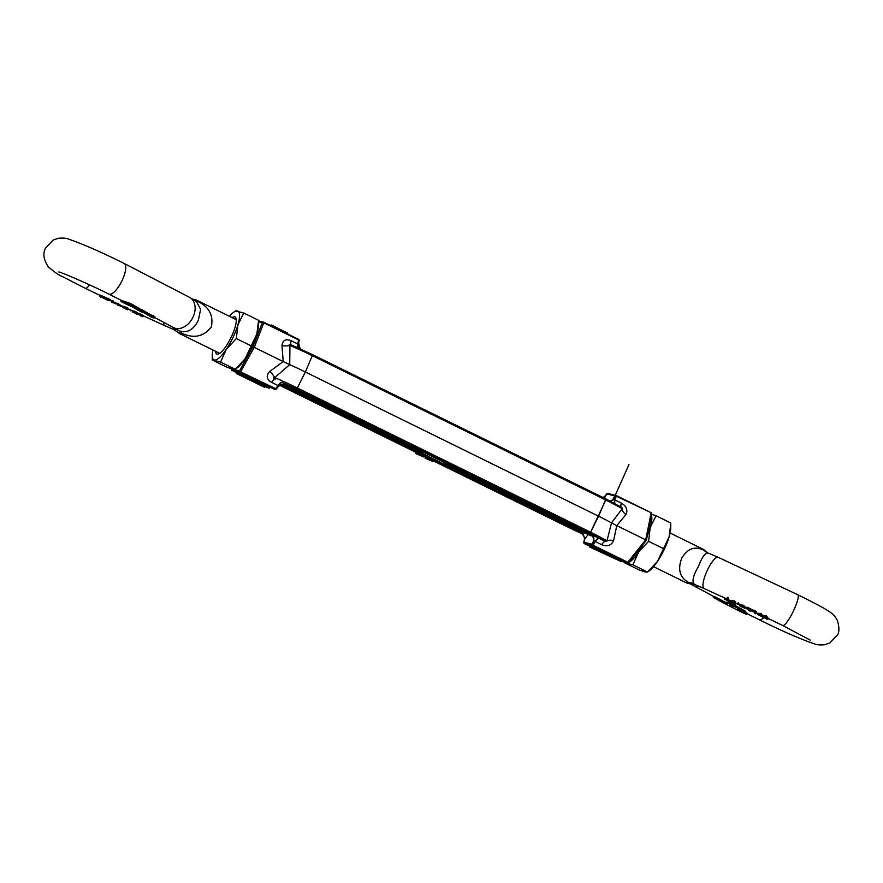 <?xml version="1.0" encoding="UTF-8"?>
<svg xmlns="http://www.w3.org/2000/svg" width="883" height="883" viewBox="0 0 883 883"><rect width="100%" height="100%" fill="white"/><g stroke="black" fill="none" stroke-linecap="round" stroke-linejoin="round"><path stroke-width="1.32" d="M646.345 540.197L651.621 514.149A1.181 0.596 -168.5 0 0 651.72 513.983A1.181 0.596 -168.5 0 0 651.091 513.277L645.694 539.844L616.775 525.617L625.892 514.612A8.267 4.79 32.9 0 1 622.151 508.818A27.384 1.534 -154.7 0 0 605.793 500.01L590.584 532.195A27.384 1.534 25.3 0 1 606.941 540.992L611.5 522.879L622.151 508.818L621.466 507.295L605.948 498.961L598.597 516.202L305.352 371.986L297.339 387.979L296.567 388.873L293.145 388.023L293.311 386.986L293.167 388.034L586.411 532.239L586.566 531.191M586.378 532.228L598.784 538.211L595.175 541.489L601.676 544.69A8.267 2.208 116.2 0 1 605.33 541.422L589.811 533.089L586.411 532.239L591.698 534.966M605.793 500.01L312.549 355.794L312.692 354.745L305.352 371.986L297.339 387.979L590.584 532.195L598.597 516.202A28.951 1.611 25.3 0 1 611.5 522.879L616.775 525.617L613.597 540.628A8.267 4.007 -161.8 0 0 606.941 540.992L605.33 541.422L598.784 538.211M252.008 346.555L254.282 347.361L263.774 322.814A1.181 0.651 -158.8 0 0 262.284 322.681L258.465 321.732M300.088 348.785L298.631 343.189M297.35 347.549A8.267 2.208 116.2 0 1 297.759 343.962L299.205 340.617A1.181 0.596 -168.5 0 0 298.575 339.922L297.759 343.962L291.258 340.772A8.267 2.208 -63.8 0 0 291.202 344.889M298.664 343.001L299.116 340.794A1.181 0.596 -168.5 0 0 299.205 340.617L298.575 339.326A1.181 1.137 -76.1 0 1 299.194 340.43M231.313 369.215A1.181 0.596 11.5 0 1 231.291 369.017A1.181 0.596 11.5 0 1 231.379 368.851L239.503 370.86L240.584 371.864L254.282 347.361L283.2 361.577L269.679 371.5A8.267 2.925 -131.6 0 1 274.734 377.626C272.935 377.659 273.112 378.156 275.264 379.105A8.267 2.208 -63.8 0 0 271.6 382.361L278.101 385.562L275.386 388.984L276.335 388.973L277.814 387.107C279.823 384.878 282.494 383.962 285.827 384.359M231.346 368.763L231.92 370.319L240.066 372.339A1.181 1.137 -76.1 0 1 239.503 370.86L252.946 346.787L262.284 322.681A1.181 1.137 -76.1 0 1 263.763 322.207L258.465 320.871M286.82 385.032L586.4 532.239L589.811 533.089L296.567 388.873L293.167 388.034L281.809 382.317L278.101 385.562L276.291 389.116L275.077 389.524A1.181 1.137 -76.1 0 1 274.856 389.447L275.077 389.524A1.181 1.137 -76.1 0 0 276.18 389.182M275.386 388.984L274.856 389.447L240.066 372.339L240.584 371.864L276.335 388.973M281.809 382.317L296.567 388.873L297.339 387.979A27.384 1.534 25.3 0 0 274.734 377.626L289.723 364.635L283.2 361.577L281.975 345.485A8.267 3.698 -178.9 0 0 289.944 345.441L289.723 364.635A28.951 1.611 -154.7 0 1 305.352 371.986L312.692 354.745L291.015 344.811L312.714 354.756L605.959 498.961L312.725 354.756M297.792 344.006L298.211 348.321M277.77 387.251C278.719 385.739 282.869 383.321 286.876 385.054L286.898 385.065M238.443 372.769L236.787 372.361L236.28 373.432L248.94 378.377L249.436 377.306L238.443 372.769L237.935 373.84M254.006 380.275C256.081 380.871 254.558 379.889 249.436 377.306M248.94 378.377C254.061 380.948 255.584 381.942 253.509 381.346L269.403 388.41L269.9 387.35L254.757 380.606M291.39 344.977C289.249 344.072 288.763 344.227 289.944 345.441A27.384 1.534 -154.7 0 1 312.549 355.794M271.092 325.816L271.467 325.032L273.454 325.937L273.057 326.776M271.467 325.032L270.242 325.397M273.377 326.092L287.416 332.99L287.096 333.686M281.754 382.295C280.662 382.394 279.447 383.487 278.101 385.562M265.088 386.699L264.061 387.085L236.28 373.432M254.867 380.385L254.359 381.445L253.509 381.346M269.403 388.41L251.986 380.959L264.823 387.273M248.178 378.189L250.651 379.944L249.138 379.569L239.889 375.021L248.178 378.189M251.423 380.032L250.827 379.569M249.481 378.84L249.138 379.569M428.266 458.906L428.774 457.847L428.266 458.906L432.825 461.445L424.977 458.089L425.474 457.03L428.067 458.156M428.774 457.847L433.332 460.374L432.825 461.445M427.769 458.785L430.959 460.628L425.474 458.222L425.981 457.151M419.061 454.381L419.568 453.321L419.061 454.381L423.619 456.919L415.772 453.564L416.268 452.504L418.674 453.542M419.568 453.321L424.127 455.849L423.619 456.919M570.297 528.244L433.134 460.794L570.319 528.255L582.294 533.928L570.319 528.255L573.707 529.094L574.645 527.879L573.707 529.094L570.297 528.244L570.462 527.206M418.564 454.259L421.919 456.114L418.255 454.447L418.961 453.432M418.255 454.447L421.412 456.003L416.268 453.685L416.776 452.626M592.57 535.407L589.888 535.374M603.166 497.593A8.267 7.009 -174.2 0 0 605.197 495.893L604.689 498.343M611.058 501.069L614.005 498.078L614.844 499.899L616.29 496.169A1.181 0.651 -158.8 0 0 614.789 496.036L606.831 493.818M592.471 535.297L593.983 538.906L593.155 542.184L593.597 537.195M583.895 542.206A1.181 1.137 103.9 0 0 584.458 543.674L592.581 545.694A1.181 1.137 -76.1 0 1 592.018 544.215L583.895 542.206L584.436 543.078L584.347 539.999C584.723 537.206 583.696 534.645 581.268 532.317L588.255 534.182L584.38 539.811M605.043 496.103L606.665 494.027A1.181 1.137 103.9 0 1 607.923 493.476L616.047 495.484A1.181 1.137 -76.1 0 1 616.268 495.562L616.047 495.484A1.181 1.137 -76.1 0 0 614.789 496.036L612.526 500.242L610.539 501.246M616.29 495.573L651.08 512.681L616.29 496.169L651.08 512.681L651.72 513.983L646.4 540.253L628.806 562.471L627.592 562.879A1.181 1.137 -76.1 0 1 627.371 562.802L621.61 561.378M627.901 562.339L593.1 545.23L595.175 541.489L593.155 542.184L592.018 544.215L593.1 545.23L592.581 545.694L627.371 562.802L645.694 539.844L646.334 540.241L645.694 539.844L646.334 540.241L628.851 562.328L627.901 562.339L628.851 562.328M603.1 497.559L605.23 495.805M614.8 499.899L614.645 503.939M280.761 385.032L581.268 532.317M593.674 548.034L621.455 561.698L621.952 560.628L594.171 546.963L590.164 545.97L589.667 547.041L593.674 548.034L594.171 546.963M604.822 496.257L607.923 493.476A1.181 1.137 103.9 0 1 608.144 493.553M625.892 514.612C628.045 509.988 626.522 506.147 621.334 503.089A8.267 2.208 -63.8 0 0 621.102 507.041M614.391 503.244A8.267 2.208 116.2 0 1 614.844 499.899L621.334 503.089M605.959 498.961L621.466 507.295M595.175 541.489C596.533 539.425 597.758 538.332 598.84 538.233M621.455 561.698L589.667 547.041M713.464 597.449L719.347 600.782M733.42 605.926L735.318 605.617L734.777 606.764L730.925 606.246M670.087 533.012L703.442 549.414A18.753 5 -63.8 0 1 704.303 550.517A23.631 16.049 -73.3 0 0 708.045 552.99C705.087 552.879 701.919 557.283 698.552 566.213C693.707 574.634 692.062 580.429 693.585 583.586L695.34 584.767L689.8 583.773L689.082 582.725C679.965 577.923 677.482 569.822 681.632 558.409C687.614 548.299 695.175 545.672 704.303 550.517L705.12 550.915M724.954 598.1L724.457 599.16L726.367 600.032L727.393 597.35L728.188 597.758L727.691 599.336M728.188 597.758L727.184 600.407L727.669 599.358L730.473 600.661L734.513 600.915L735.131 601.455L734.601 602.581L731.952 602.405L735.263 604.193L730.76 602.085L734.446 603.817M734.667 602.438L735.76 603.122L735.263 604.193M749.612 610.639L746.345 608.53L746.974 607.14L751.08 609.038L750.936 609.921M755.108 613.277L755.164 612.614L751.863 611.113L752.493 609.723L756.621 611.577L756.422 612.57M758.055 613.343L760.936 613.442L763.033 616.014L766.312 615.716L768.265 618.409M739.722 605.848L740.23 604.778L743.221 605.23L745.528 607.283L745.02 608.365L739.722 605.848L742.691 606.345L745.02 608.365M736.908 603.873L738.254 602.813L738.85 603.453L738.331 604.557L736.908 603.873L738.331 604.557M714.446 596.478L725.373 602.305L728.883 602.085L733.883 604.7L733.343 606.003L729.148 605.837L719.91 601.08M728.552 602.051L728 603.21L733.387 605.981L733.928 604.822M735.318 605.617L745.241 611.08L746.764 613.288M745.241 611.08L744.711 612.206L746.256 614.358L738.894 610.837M747.062 613.133L746.256 614.358M738.939 609.833L738.729 610.65L738.033 610.396L730.738 606.643M740.451 610.661L736.897 609.645L738.729 610.65L739.093 609.921M740.958 611.356L738.343 610.528L739.17 610.97L739.546 610.164M693.585 583.586A23.631 15.662 -50.4 0 0 689.082 582.725A18.753 5 -63.8 0 1 687.162 583.177A18.753 5 -63.8 0 1 686.886 583.078L653.53 566.665M703.442 549.414L708.045 552.99M738.254 602.813L737.724 603.95M743.221 605.23L742.691 606.345M766.312 615.716L765.771 616.864L767.757 619.491L768.221 618.497M766.323 618.895L767.757 619.491M766.146 615.65L765.771 616.864M763.033 616.014L762.526 617.074L763.42 617.504M760.936 613.442L760.406 614.568L762.526 617.074L765.605 616.798M761.565 616.621L762.526 617.074M760.771 613.365L760.406 614.568M757.945 613.586L757.548 614.436L758.95 615.374M757.548 614.436L760.23 614.491M762.57 616.919L758.409 614.855M766.885 619.06L762.735 616.996M756.621 611.577L756.312 612.802M751.963 610.837L756.091 612.703L755.903 613.663M751.08 609.038L750.804 610.197M746.444 608.255L750.55 610.153L750.418 611.025M730.451 600.65L729.943 601.709L730.958 601.908L733.972 602.051L734.513 600.915M729.976 601.731L730.76 602.085M733.972 602.051L734.601 602.581M726.367 600.032L729.104 601.29L729.59 600.252M726.852 598.497L727.636 598.906M729.612 600.263L729.104 601.29M744.711 612.206L735.109 606.82L735.66 605.661M730.716 606.577L729.557 605.992M728 603.21L724.866 603.387L725.373 602.305M724.866 603.387L718.585 600.153L719.082 599.093M713.928 597.592L718.585 600.153M744.203 607.99L740.528 606.246L744.203 607.99M742.283 607.405L742.636 606.665M141.214 309.37L140.695 310.474L139.492 310.474L140 309.392L141.214 309.37L154.691 316.964M153.134 315.463L152.604 316.567L154.183 318.046M139.492 310.474L148.399 315.143L138.465 309.745M147.483 314.955L148.399 315.143L147.616 314.679M136.733 309.028L128.786 305.231M195.849 299.823A18.753 5 116.2 0 1 196.125 299.922L193.211 299.227L196.997 301.037C208.962 306.544 213.73 315.209 211.302 327.041C203.62 336.732 193.774 338.796 181.766 333.244L178.708 332.483M174.955 330.01C172.03 327.814 174.05 328.31 181.004 331.5C188.333 332.703 194.105 328.94 198.344 320.231L200.618 309.403L196.567 301.699L189.702 297.416A17.13 12.428 118.7 0 1 193.013 317.174A17.13 12.428 118.7 0 1 173.256 327.483L174.79 328.145M140.75 315.01L138.388 314.536L138.962 313.277L143.543 315.54L142.991 316.765L141.103 315.849L141.578 315.363L141.103 315.849M136.633 313.951L132.152 311.809L132.66 310.75L135.507 311.478L137.947 313.255L137.439 314.326L136.512 313.951M117.505 304.492L117.892 303.09L118.719 303.94M112.02 301.831L112.351 300.54L113.234 301.291M102.914 296.809L102.505 297.67L100.717 297.063L99.801 296.191L100.32 295.11L110.728 299.756L110.209 300.849L107.505 300.154L110.209 300.849M123.035 306.269L127.428 307.692L126.92 308.785L124.426 308.288L127.836 309.834L128.311 308.84M127.152 308.288L133.333 311.191M122.649 300.904L122.141 301.975L121.677 300.529L130.099 303.266L139.79 308.609L139.26 309.712L129.569 304.392L130.099 303.266M121.501 300.441L121.026 301.434L121.777 301.854L121.17 301.6M195.717 301.07A23.631 4.967 123.3 0 0 196.997 301.037A18.753 5 116.2 0 0 196.125 299.922L236.269 319.668A18.907 5.044 116.2 0 0 235.783 319.271A18.907 5.044 116.2 0 0 235.154 319.116M218.598 352.781A18.907 5.044 116.2 0 0 219.105 353.189A18.907 5.044 116.2 0 0 219.712 353.332L179.569 333.586A18.753 5 116.2 0 0 179.845 333.686A18.753 5 116.2 0 0 181.766 333.244A23.631 4.581 106 0 0 181.004 331.5M130.64 309.933L130.254 310.761L129.944 309.613M131.379 310.275L130.254 310.761M123.002 306.346L122.527 307.35L123.432 307.814L126.258 308.31L126.788 307.207M122.527 307.35L123.432 307.814L123.929 306.754M126.744 309.403L127.836 309.834M126.258 308.31L126.92 308.785M107.505 300.154L102.505 297.67L107.505 300.154L107.947 299.216M109.845 299.359L109.337 300.452M105.607 297.461L105.088 298.553M105.441 297.394L104.922 298.476M101.203 295.507L100.695 296.589L102.505 297.67M99.801 296.191L100.695 296.589M116.368 303.211L115.971 303.984L116.346 303.2M113.068 301.644L112.704 302.394L115.971 303.984M113.167 300.904L112.704 302.394L111.832 301.633M121.876 305.816L121.479 306.6L121.854 305.805M118.565 304.26L118.201 305.043L121.479 306.6M118.697 303.465L118.201 305.043L117.373 304.194M135.507 311.478L134.989 312.571L137.439 314.326M132.152 311.809L134.989 312.571M143.543 315.54L142.991 316.765M138.443 314.359L143.035 316.622M122.141 301.975L129.569 304.392M136.578 309.359L129.989 305.551M129.359 305.65L128.708 305.408M126.71 304.326L139.26 309.712M138.234 310.22L136.854 309.083M142.582 312.527L137.461 309.889M154.492 316.28L153.973 317.383C154.757 318.366 153.852 318.244 151.269 317.052L149.9 316.346M152.604 316.567L140.695 310.474M123.333 307.737L127.031 309.458M232.108 317.615A20.673 5.519 116.2 0 1 236.048 318.321A20.673 5.519 116.2 0 1 235.055 327.317A20.673 5.519 116.2 0 1 218.509 353.973A20.673 5.519 116.2 0 1 215.551 351.279M212.924 349.988A27.174 7.252 -63.8 0 0 212.262 355.341A27.174 7.252 -63.8 0 0 214.315 360.01A27.174 7.252 -63.8 0 0 226.335 349.282A27.174 7.252 -63.8 0 0 237.935 324.756A27.174 7.252 -63.8 0 0 237.505 310.948A27.174 7.252 -63.8 0 0 233.311 312.538A27.174 7.252 -63.8 0 0 229.481 316.335M256.843 334.05A27.174 7.252 -63.8 0 0 258.454 324.911L258.465 321.379L256.843 334.05L245.242 358.575A27.174 7.252 -63.8 0 0 256.843 334.05M237.406 367.703A27.174 7.252 -63.8 0 0 245.242 358.575L235.275 369.293L237.406 367.703M212.262 355.341L212.262 360.01L220.562 362.063L226.335 349.282L236.313 338.564L237.935 324.756L243.752 313.012L235.452 310.948M220.562 362.063L235.275 369.293L233.222 369.304L226.964 367.24L212.262 360.01M243.752 313.012L258.465 320.242L258.465 321.379M251.015 345.794L236.313 338.564M657.526 561.334A27.174 7.252 -63.8 0 0 664.292 549.303A27.174 7.252 -63.8 0 0 669.126 536.798A27.174 7.252 -63.8 0 0 670.738 527.659L670.749 524.138L669.126 536.798L657.526 561.334L647.559 572.052L649.7 570.462A27.174 7.252 -63.8 0 0 657.526 561.334M625.981 562.482A27.174 7.252 -63.8 0 0 626.599 562.758A27.174 7.252 -63.8 0 0 627.327 562.813M628.884 562.372A27.174 7.252 -63.8 0 0 638.63 552.041A27.174 7.252 -63.8 0 0 643.332 544.127M647.327 535.628A27.174 7.252 -63.8 0 0 650.219 527.504A27.174 7.252 -63.8 0 0 651.433 515.407M624.546 562.129L624.546 562.758L632.857 564.822L638.63 552.041L648.597 541.323L650.219 527.504L656.047 515.76L651.665 514.237M656.047 515.76L670.749 522.99L670.749 524.138M632.857 564.822L647.559 572.052L645.506 572.052L639.259 569.988L624.546 562.758M648.597 541.323L663.299 548.553M231.401 368.774L231.379 368.851A1.181 1.137 103.9 0 0 231.942 370.319L236.655 372.637L231.92 370.319M263.774 322.814L298.575 339.922L263.774 322.814M291.258 340.772C285.816 338.597 282.726 340.165 281.975 345.485M269.679 371.5C265.904 375.705 266.545 379.326 271.6 382.361M425.474 457.03L423.928 456.268L425.474 457.03M416.268 452.504L279.889 385.43L416.268 452.504M282.439 384.58L574.48 528.2A12.196 0.684 25.3 0 0 585.341 533.133M651.102 512.692A1.181 1.137 -76.1 0 1 651.698 513.785M628.696 562.548A1.181 1.137 -76.1 0 1 627.592 562.879L621.599 561.4M601.676 544.69C607.283 546.897 611.257 545.539 613.597 540.628M584.436 543.674L589.965 546.389L584.436 543.674L583.795 542.383L584.248 540.153C585.473 537.747 582.151 533.023 580.065 532.096L582.294 533.387M444.447 462.427A18.753 18.046 103.9 0 0 449.723 466.412A18.753 5 116.2 0 1 449.447 466.312L591.036 535.937M451.632 465.97A18.753 5 116.2 0 1 449.723 466.412M690.153 583.784L693.31 585.584A17.13 12.428 -61.3 0 0 699.678 586.577M695.34 584.767L704.093 588.542A17.13 4.603 -65.6 0 1 707.393 570.142A17.13 4.603 -65.6 0 1 718.243 557.339L797.68 594.678C816.267 603.806 827.404 609.877 831.102 612.89C833.077 614.016 835.163 616.511 837.36 620.374C839.424 627.405 839.413 632.316 837.327 635.087L829.843 642.945L824.435 644.778C819.689 645.109 816.334 644.811 814.347 643.862C799.744 638.806 781.245 630.705 758.861 619.546A17.13 5.795 -63.5 0 0 763.916 617.67M810.417 640.197L782.691 625.484A17.13 3.322 -64.1 0 0 793.596 610.661A17.13 3.322 -64.1 0 0 797.68 594.678M731.466 600.837L730.958 601.908M739.811 611.202L740.142 610.495M728.343 603.255L728.883 602.085M716.632 597.923L716.124 598.994M417.284 450.451A18.753 5 -63.8 0 1 417.008 450.352L420.772 451.732A18.753 18.046 -76.1 0 1 417.284 450.451A18.753 5 -63.8 0 0 419.193 450.01M163.62 322.262A17.13 4.603 114.4 0 0 164.757 325.661L174.205 329.745L179.569 333.586M89.602 284.889A17.13 3.322 115.9 0 1 85.331 288.322L100.143 295.474M85.331 288.322L62.605 276.677C58.51 274.966 53.72 271.633 48.223 266.677C43.488 259.525 42.638 253.278 45.684 247.913L53.168 240.055L58.576 238.222C63.311 237.891 66.678 238.189 68.664 239.138C83.267 244.194 101.755 252.295 124.15 263.454A17.13 5.795 116.5 0 1 122.141 280.452A17.13 5.795 116.5 0 1 108.885 294.127L121.799 300.595M300.706 349.061L298.851 345.871L298.752 342.847M278.885 385.374L278.476 385.959M298.575 339.326L263.774 322.218M612.526 500.242L609.921 501.257M614.303 499.458L614.126 500.308L614.303 499.458M613.84 498.476L628.961 464.579L613.84 498.476M614.976 495.948L613.906 498.332M595.153 540.573L594.447 541.445L595.153 540.573M591.621 534.91L593.983 538.906M593.365 541.798L593.74 540.849L593.365 541.798M604.436 496.632L602.592 497.813M604.48 496.599L605.23 495.76M621.919 507.593L621.345 507.25M713.773 596.544L713.332 597.471M704.093 588.542L726.841 598.972M782.691 625.484L767.713 618.255M735.76 603.122L736.985 603.696M738.42 604.369L740.064 605.131M750.727 610.164L752.007 610.76M746.488 608.155L745.362 607.625M756.245 612.769L758.618 613.906M758.861 619.546L746.863 613.542M693.31 585.584L714.689 597.018M443.917 462.173L449.447 466.312M689.8 583.773L686.886 583.078M693.828 584.105L689.248 583.001M708.806 553.255L718.243 557.339M754.932 613.464L755.738 613.84M749.424 610.848L750.23 611.224M154.867 316.854L154.348 317.946M164.757 325.661L143.41 315.882M138.752 313.719L137.914 313.333M117.682 303.84L112.98 301.611M118.488 304.216L123.366 306.522M112.053 301.169L110.419 300.397M102.097 296.423L103.83 297.24M107.053 298.785L108.477 299.469M173.256 327.483L154.58 317.461M417.008 450.352L283.112 384.513M420.772 451.732L423.663 452.206M124.15 263.454L189.702 297.416M58.841 271.964L58.819 271.953C60.784 272.052 88.962 284.017 108.885 294.127M112.472 302.681L111.666 302.295M117.991 305.286L117.174 304.911M137.042 314.227L135.662 313.586M140.265 315.717L141.07 316.092M121.269 301.655L127.34 304.723M233.311 312.538L235.54 310.816"/></g></svg>
